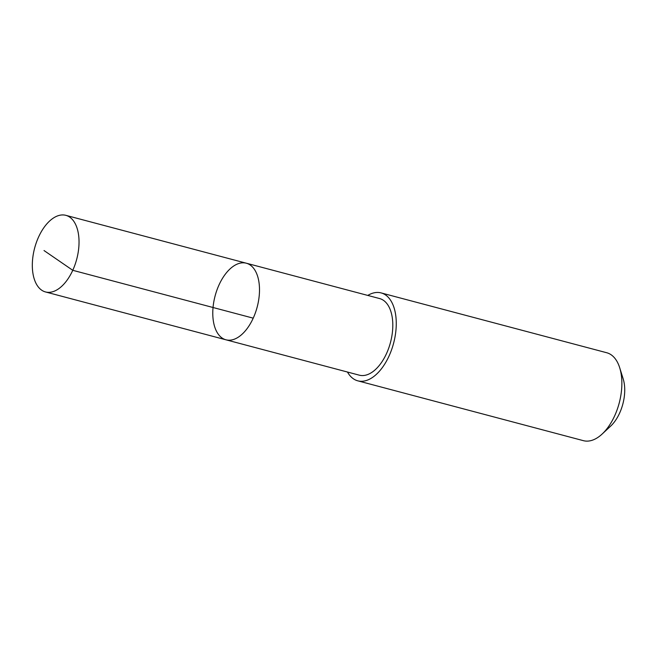 <?xml version="1.0" encoding="UTF-8"?>
<svg xmlns="http://www.w3.org/2000/svg" width="656" height="656" viewBox="0 0 656 656"><rect width="100%" height="100%" fill="white"/><g stroke="black" fill="none" stroke-linecap="round" stroke-linejoin="round"><path stroke-width="0.98" d="M246.295 263.204L379.611 298.562A39.631 21.755 104.9 0 1 390.935 311.682A39.631 21.755 104.9 0 1 385.572 355.544A39.631 21.755 104.9 0 1 359.291 375.166L225.976 339.808A39.631 21.755 -75.1 0 0 257.168 307.082A39.631 21.755 -75.1 0 0 246.295 263.204A39.631 21.755 -75.1 0 0 220.014 282.834A39.631 21.755 -75.1 0 0 214.651 326.696A39.631 21.755 -75.1 0 0 225.976 339.808A39.631 21.755 -75.1 0 0 257.168 307.082A39.631 21.755 -75.1 0 0 246.295 263.204L65.838 215.332A39.631 21.763 104.9 0 1 77.162 228.452A39.631 21.763 104.9 0 1 71.799 272.322A39.631 21.763 104.9 0 1 45.518 291.953A39.631 21.763 104.9 0 1 34.194 278.833A39.631 21.763 104.9 0 1 39.557 234.963A39.631 21.763 104.9 0 1 65.838 215.332M367.77 295.421A45.477 24.969 104.9 0 1 381.12 292.912A45.477 24.969 104.9 0 1 394.117 307.967A45.477 24.969 104.9 0 1 387.958 358.299A45.477 24.969 104.9 0 1 357.799 380.833A45.477 24.969 104.9 0 1 347.459 372.026M381.12 292.912L606.718 352.739A45.477 24.969 104.9 0 1 619.699 367.762A45.477 24.969 104.9 0 1 619.715 367.803A45.477 24.969 104.9 0 1 602.118 434.059A45.477 24.969 104.9 0 1 583.397 440.668L357.799 380.833M619.699 367.762L623.192 378.93A32.349 17.761 104.9 0 1 623.2 378.955A32.349 17.761 104.9 0 1 610.687 426.088L602.118 434.059M44.026 250.551L72.767 270.305L253.224 318.16M225.976 339.808L45.518 291.953"/></g></svg>
